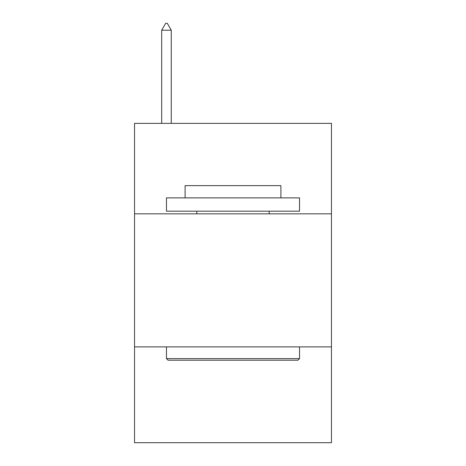 <?xml version="1.0" encoding="UTF-8"?>
<svg xmlns="http://www.w3.org/2000/svg" width="466" height="466" viewBox="0 0 466 466"><rect width="100%" height="100%" fill="white"/><g stroke="black" fill="none" stroke-linecap="round" stroke-linejoin="round"><path stroke-width="0.7" d="M331.466 213.842L331.466 123.362L134.534 123.362L134.534 213.842L331.466 213.842L331.466 442.7L134.534 442.7L134.534 213.842M331.466 346.896L134.534 346.896M168.069 360.206L166.473 358.604L299.527 358.604L297.931 360.206L168.069 360.206M299.527 197.875L299.527 211.18L166.473 211.18L166.473 197.875L299.527 197.875M185.101 197.875L185.101 185.631L280.899 185.631L280.899 197.875M299.527 346.896L299.527 358.604M166.473 346.896L166.473 358.604M269.191 211.18L269.191 213.842M196.809 211.18L196.809 213.842M171.261 30.22L167.271 23.3L165.675 23.3L161.679 30.22L171.261 30.22L171.261 123.362M161.679 30.22L161.679 123.362"/></g></svg>
